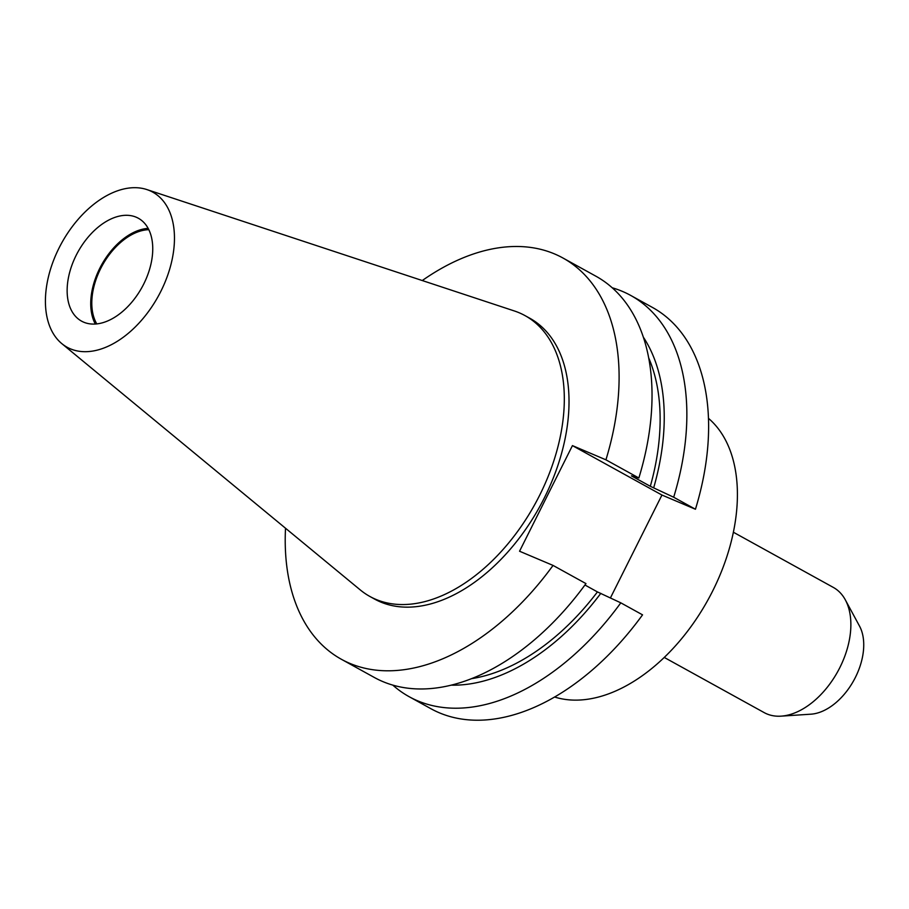 <?xml version="1.0" encoding="UTF-8"?>
<svg xmlns="http://www.w3.org/2000/svg" width="909" height="909" viewBox="0 0 909 909"><rect width="100%" height="100%" fill="white"/><g stroke="black" fill="none" stroke-linecap="round" stroke-linejoin="round"><path stroke-width="1.36" d="M708.475 418.356A160.427 99.865 118.9 0 1 712.804 590.725A160.427 99.865 118.9 0 1 554.615 697.021M733.381 532.231L833.348 587.43A71.504 44.518 118.9 0 1 845.336 599.883A71.504 44.518 118.9 0 1 839.905 667.467A71.504 44.518 118.9 0 1 781.138 716.144A71.504 44.518 118.9 0 1 764.219 712.633L664.252 657.434M845.336 599.883L859.55 626.153A54.142 33.701 118.9 0 1 855.437 677.319A54.142 33.701 118.9 0 1 810.942 714.179L781.138 716.144M96.797 323.899A57.301 35.667 118.9 0 1 100.581 268.746A57.301 35.667 118.9 0 1 148.815 229.682M95.331 324.024A58.767 36.576 118.9 0 1 99.74 268.382A58.767 36.576 118.9 0 1 148.144 228.375M76.151 255.361A58.767 36.576 118.9 0 1 138.35 218.251A58.767 36.576 118.9 0 1 143.736 284.017A58.767 36.576 118.9 0 1 81.537 321.127A58.767 36.576 118.9 0 1 76.151 255.361M160.882 291.278A88.582 55.142 118.9 0 1 61.812 343.625A88.582 55.142 118.9 0 1 59.005 248.089A88.582 55.142 118.9 0 1 146.872 189.572A88.582 55.142 118.9 0 1 160.882 291.278M146.872 189.572L514.346 310.958A160.427 99.865 118.9 0 1 525.004 315.605A160.427 99.865 118.9 0 1 539.707 495.155A160.427 99.865 118.9 0 1 369.918 596.486A160.427 99.865 118.9 0 1 360.294 589.941L61.812 343.625M525.004 315.605L529.708 318.195A160.427 99.865 118.9 0 1 544.411 497.757A160.427 99.865 118.9 0 1 374.61 599.088L369.918 596.486M422.276 280.54A229.182 142.668 118.9 0 1 562.944 258.008L595.872 276.188A229.182 142.668 118.9 0 1 638.857 477.998L605.928 459.818L572.431 445.615L519.55 551.229L553.047 565.421A229.182 142.668 118.9 0 1 341.375 659.275A229.182 142.668 118.9 0 1 285.517 528.231M562.944 258.008A229.182 142.668 118.9 0 1 605.928 459.818M638.857 477.998L631.414 475.861L650.321 486.304L673.683 497.234A229.182 142.668 118.9 0 0 630.698 295.425L652.446 307.435A229.182 142.668 118.9 0 1 695.442 509.245L673.683 497.234M648.674 357.828A203.423 126.635 118.9 0 1 650.321 486.304M643.345 337.159A209.059 130.146 118.9 0 1 653.707 487.735M612.2 287.767A229.182 142.668 118.9 0 1 630.698 295.425M553.047 565.421L585.964 583.601A229.182 142.668 118.9 0 1 374.303 677.455L341.375 659.275M392.802 685.113A229.182 142.668 118.9 0 0 409.141 696.692A229.182 142.668 118.9 0 0 620.802 602.837L597.44 591.918A203.423 126.635 118.9 0 1 471.532 678.659M597.44 591.918L584.941 585.01M600.815 593.35A209.059 130.146 118.9 0 1 451.194 685.159M610.428 597.917L661.945 495.041L695.442 509.245M620.802 602.837L642.549 614.848A229.182 142.668 118.9 0 1 430.889 708.702L409.141 696.692M661.945 495.041L572.431 445.615"/></g></svg>
